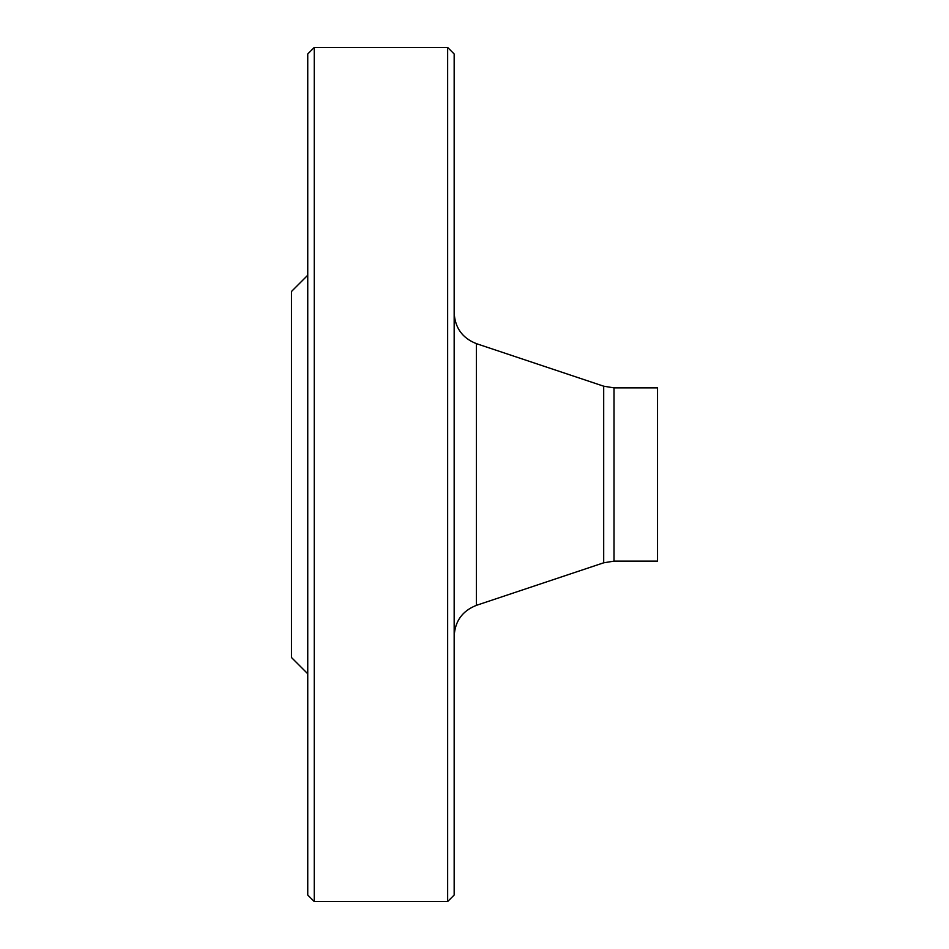 <?xml version="1.0" encoding="UTF-8"?>
<svg xmlns="http://www.w3.org/2000/svg" width="949" height="949" viewBox="0 0 949 949"><rect width="100%" height="100%" fill="white"/><g stroke="black" fill="none" stroke-linecap="round" stroke-linejoin="round"><path stroke-width="1.42" d="M447.655 901.55L447.655 47.45L314.249 47.45L314.249 901.55L447.655 901.55L454.168 895.037L454.168 53.963L447.655 47.45M307.749 673.79L291.473 657.527L291.473 291.473L307.749 275.21M314.249 901.55L307.749 895.037L307.749 53.963L314.249 47.45M614.015 561.132L614.015 387.868L657.527 387.868L657.527 561.132L614.015 561.132L603.694 562.804L476.386 605.355C462.377 610.883 454.962 621.168 454.168 636.21M357.346 901.55L366.563 901.55M603.694 562.804L603.694 386.196L476.386 343.645L476.386 605.355M614.015 387.868L603.694 386.196M476.386 343.645C462.377 338.117 454.962 327.832 454.168 312.79"/></g></svg>
